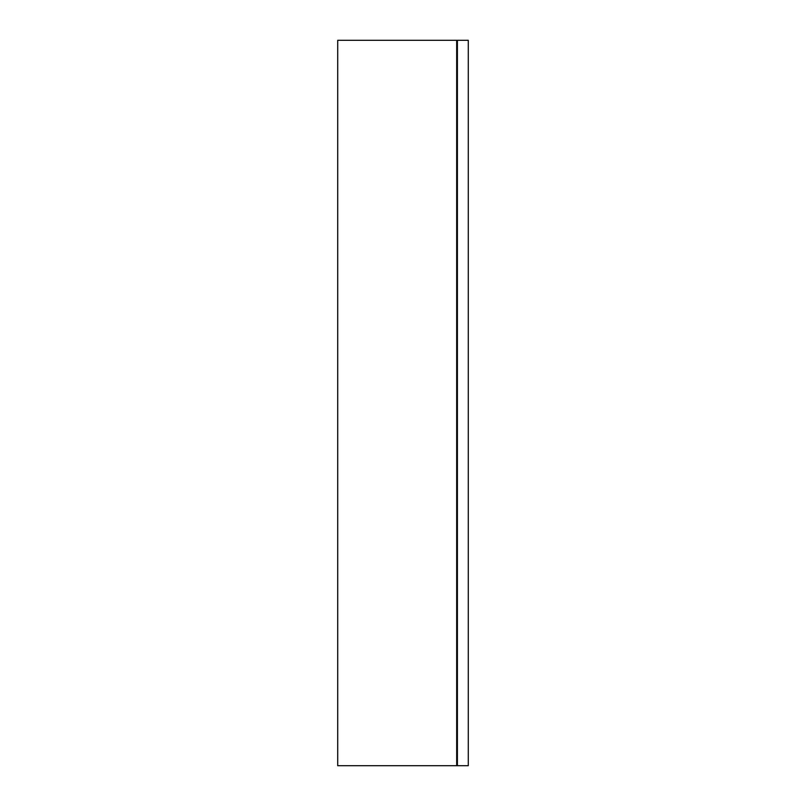 <?xml version="1.0" encoding="UTF-8"?>
<svg xmlns="http://www.w3.org/2000/svg" width="806" height="806" viewBox="0 0 806 806"><rect width="100%" height="100%" fill="white"/><g stroke="black" fill="none" stroke-linecap="round" stroke-linejoin="round"><path stroke-width="1.21" d="M456.68 40.3L468.286 40.3L468.286 765.7L456.68 765.7L456.68 40.3L337.714 40.3L337.714 765.7L456.68 765.7M457.395 765.7L457.395 40.3"/></g></svg>

